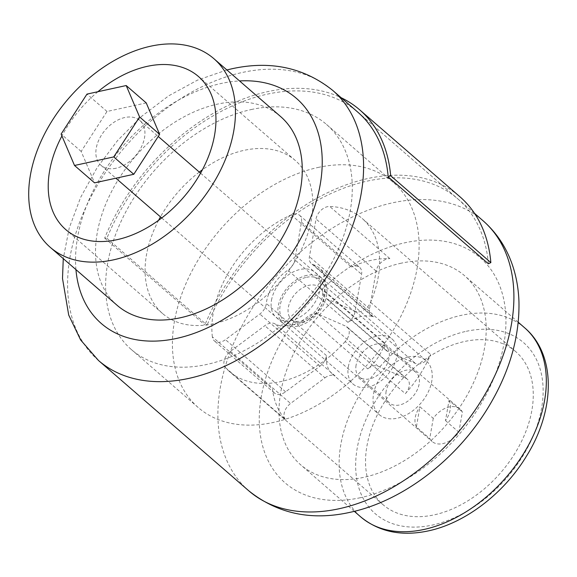 <?xml version="1.0" encoding="UTF-8"?>
<svg xmlns="http://www.w3.org/2000/svg" width="577" height="577" viewBox="0 0 577 577"><rect width="100%" height="100%" fill="white"/><g stroke="black" fill="none" stroke-linecap="round" stroke-linejoin="round"><path stroke-width="0.43" stroke-dasharray="2.88 2.16" d="M515.766 351.645A101.292 67.913 130.9 0 0 464.528 341.497A101.292 67.913 -49.1 0 0 377.762 413.99A101.292 67.913 -49.1 0 0 383.049 504.702A101.292 67.913 -49.1 0 0 434.279 514.843A101.292 67.913 130.9 0 0 521.045 442.357A101.292 67.913 130.9 0 0 515.766 351.645L362.118 218.416A101.292 67.913 130.9 0 1 370.564 302.312A11.915 7.991 130.9 0 1 355.367 311.335L327.585 299.268A11.915 7.991 130.9 0 1 326.171 298.381A11.915 7.991 130.9 0 1 324.425 290.772A35.752 23.967 -49.1 0 0 319.175 267.93A35.752 23.967 -49.1 0 0 313.297 264.655A11.915 7.991 130.9 0 1 311.335 263.566A11.915 7.991 130.9 0 1 309.438 256.678L316.016 218.993A11.915 7.991 130.9 0 1 329.719 206.465A101.292 67.913 130.9 0 1 362.118 218.416M345.197 341.541A101.292 67.913 130.9 0 1 229.394 371.473A101.292 67.913 130.9 0 1 225.492 367.65A11.915 7.991 130.9 0 1 230.447 351.328L264.807 325.702A11.915 7.991 130.9 0 1 275.027 323.841A35.752 23.967 -49.1 0 0 307.642 316.73A11.915 7.991 130.9 0 1 317.992 314.104L345.774 326.171A11.915 7.991 130.9 0 1 347.188 327.058A11.915 7.991 130.9 0 1 345.197 341.541L405.321 393.673A101.292 67.913 -49.1 0 0 430.687 354.451A11.915 7.991 -49.1 0 1 415.49 363.474L387.708 351.4L327.585 299.268M324.93 377.841A11.915 7.991 -49.1 0 1 335.15 375.98A35.752 23.967 130.9 0 1 332.46 374.084A35.752 23.967 130.9 0 1 326.452 355.576A11.915 7.991 -49.1 0 1 319.961 366.179L285.601 391.805A11.915 7.991 -49.1 0 1 274.479 393.031A11.915 7.991 -49.1 0 1 272.474 388.956A101.292 67.913 -49.1 0 0 285.615 419.789A11.915 7.991 -49.1 0 1 290.57 403.46L324.93 377.841L264.807 325.702M212.35 336.824A101.292 67.913 130.9 0 1 291.212 214.86A11.915 7.991 130.9 0 1 299.557 215.279A11.915 7.991 130.9 0 1 301.454 222.167L294.876 259.852A11.915 7.991 130.9 0 1 287.815 270.216A35.752 23.967 -49.1 0 0 266.329 303.444A11.915 7.991 130.9 0 1 259.838 314.047L225.477 339.665A11.915 7.991 130.9 0 1 214.355 340.899A11.915 7.991 130.9 0 1 212.35 336.824L272.474 388.956M354.999 311.984A11.915 7.991 -49.1 0 1 347.938 322.348A35.752 23.967 130.9 0 1 361.216 316.484A35.752 23.967 130.9 0 1 373.42 316.787A11.915 7.991 -49.1 0 1 371.458 315.698A11.915 7.991 -49.1 0 1 369.561 308.81L376.139 271.125A11.915 7.991 -49.1 0 1 389.843 258.597A101.292 67.913 -49.1 0 0 371.004 260.4A101.292 67.913 -49.1 0 0 351.335 266.992A11.915 7.991 -49.1 0 1 359.68 267.411A11.915 7.991 -49.1 0 1 361.577 274.299L354.999 311.984L294.876 259.852M387.708 351.4A11.915 7.991 -49.1 0 1 386.301 350.52A11.915 7.991 -49.1 0 1 384.549 342.904A35.752 23.967 130.9 0 1 367.765 368.862L307.642 316.73M405.321 393.673A11.915 7.991 -49.1 0 0 407.312 379.19A11.915 7.991 -49.1 0 0 405.898 378.303L378.115 366.236A11.915 7.991 -49.1 0 0 367.765 368.862M407.982 357.033A35.752 23.967 130.9 0 1 426.064 360.611A35.752 23.967 130.9 0 1 427.925 392.634A35.752 23.967 130.9 0 1 397.301 418.217A35.752 23.967 130.9 0 1 379.219 414.632A35.752 23.967 130.9 0 1 377.358 382.616A35.752 23.967 130.9 0 1 407.982 357.033M317.999 167.481A148.96 99.864 130.9 0 1 393.341 182.397A148.96 99.864 130.9 0 1 401.116 315.799A148.96 99.864 130.9 0 1 273.512 422.407A148.96 99.864 130.9 0 1 198.171 407.485A148.96 99.864 130.9 0 1 190.396 274.082A148.96 99.864 130.9 0 1 317.999 167.481M271.493 300.235A29.795 19.971 130.9 0 1 289.928 273.823A29.795 19.971 130.9 0 1 315.273 272.438A29.795 19.971 130.9 0 1 320.019 289.647A29.795 19.971 130.9 0 1 301.583 316.066A29.795 19.971 130.9 0 1 276.239 317.451A29.795 19.971 130.9 0 1 271.493 300.235M251.197 109.558A148.96 99.864 130.9 0 1 326.539 124.473A148.96 99.864 130.9 0 1 334.307 257.876A148.96 99.864 130.9 0 1 206.703 364.476A148.96 99.864 -49.1 0 1 131.361 349.561A148.96 99.864 -49.1 0 1 123.593 216.159A148.96 99.864 -49.1 0 1 251.197 109.558M158.617 220.277A101.292 67.913 -49.1 0 0 162.591 313.549A101.292 67.913 -49.1 0 0 213.822 323.69A101.292 67.913 130.9 0 0 300.595 251.204A101.292 67.913 130.9 0 0 295.309 160.485A101.292 67.913 130.9 0 0 244.078 150.345A101.292 67.913 -49.1 0 0 202.419 169.761M199.31 172.083A101.292 67.913 -49.1 0 0 160.471 216.873M97.91 91.714A101.292 67.913 -49.1 0 0 61.927 135.948M280.689 116.619A124.856 83.708 130.9 0 0 217.536 104.112A124.856 83.708 -49.1 0 0 110.582 193.468A124.856 83.708 -49.1 0 0 117.095 305.283M401.289 263.177A125.13 83.889 -49.1 0 0 294.104 352.727A125.13 83.889 -49.1 0 0 300.631 464.781A125.13 83.889 -49.1 0 0 363.914 477.316A125.13 83.889 130.9 0 0 471.099 387.766A125.13 83.889 130.9 0 0 464.572 275.712A125.13 83.889 130.9 0 0 401.289 263.177M348.313 366.849A29.795 19.971 130.9 0 1 366.756 340.437A29.795 19.971 130.9 0 1 392.1 339.052A29.795 19.971 130.9 0 1 396.846 356.261A29.795 19.971 130.9 0 1 378.404 382.681A29.795 19.971 130.9 0 1 353.066 384.066A29.795 19.971 130.9 0 1 348.313 366.849M356.081 365.154A20.26 13.581 -49.1 0 0 359.305 376.86A20.26 13.581 -49.1 0 0 376.543 375.923A20.26 13.581 -49.1 0 0 389.078 357.956A20.26 13.581 -49.1 0 0 385.854 346.25A20.26 13.581 -49.1 0 0 368.616 347.195A20.26 13.581 -49.1 0 0 356.081 365.154M386.143 391.22A20.26 13.581 -49.1 0 0 389.367 402.934A20.26 13.581 -49.1 0 0 406.605 401.989A20.26 13.581 -49.1 0 0 419.14 384.022A20.26 13.581 -49.1 0 0 415.916 372.316A20.26 13.581 -49.1 0 0 398.678 373.261A20.26 13.581 -49.1 0 0 386.143 391.22M474.554 213.382L357.747 112.104A178.755 119.843 -49.1 0 0 106.911 238.243L104.682 238.092A181.733 121.841 130.9 0 1 341.144 97.708M106.911 238.243L207.121 325.132L204.893 324.981A181.733 121.841 130.9 0 1 459.905 196.743M104.682 238.092L204.893 324.981M488.394 263.783A178.755 119.843 -49.1 0 0 457.95 198.993A178.755 119.843 -49.1 0 0 207.121 325.132M433.269 418.354L429.742 438.549A21.421 14.36 -49.1 0 0 432.029 441.463A21.421 14.36 -49.1 0 0 442.869 443.605A21.421 14.36 130.9 0 0 458.859 432.202L462.386 412A21.421 14.36 130.9 0 0 460.1 409.093A21.421 14.36 130.9 0 0 449.267 406.944A21.421 14.36 -49.1 0 0 433.269 418.354L419.905 406.771L416.385 426.966L429.742 438.549M416.385 426.966A21.421 14.36 130.9 0 1 419.905 406.771M449.029 400.416A21.421 14.36 130.9 0 1 445.502 420.611L449.029 400.416L462.386 412M445.502 420.611L458.859 432.202M306.863 275.373A29.643 19.87 -49.1 0 0 281.468 296.585A29.643 19.87 -49.1 0 0 283.018 323.134A29.643 19.87 -49.1 0 0 298.006 326.099A29.643 19.87 130.9 0 0 323.401 304.887A29.643 19.87 130.9 0 0 321.858 278.338A29.643 19.87 130.9 0 0 306.863 275.373M115.97 168.253A29.643 19.87 130.9 0 1 100.975 165.282A29.643 19.87 130.9 0 1 99.432 138.74A29.643 19.87 130.9 0 1 124.82 117.52A29.643 19.87 130.9 0 1 139.814 120.492A29.643 19.87 130.9 0 1 141.358 147.041A29.643 19.87 130.9 0 1 115.97 168.253M146.241 102.922L107.012 111.476L81.169 151.441L94.549 182.859M81.169 151.441L61.126 134.066M107.012 111.476L86.968 94.101M466.31 331.299A113.207 75.897 130.9 0 1 541.615 408.062A113.207 75.897 130.9 0 1 432.498 525.041A113.207 75.897 130.9 0 1 357.192 448.286A113.207 75.897 130.9 0 1 466.31 331.299M225.492 367.65L285.615 419.789M291.212 214.86L351.335 266.992M389.843 258.597L329.719 206.465M370.564 302.312L430.687 354.451M373.42 316.787L313.297 264.655M384.549 342.904L324.425 290.772M335.15 375.98L275.027 323.841M326.452 355.576L266.329 303.444M347.938 322.348L287.815 270.216M301.454 222.167L361.577 274.299M75.94 269.603A148.96 99.864 130.9 0 1 221.135 83.492A148.96 99.864 130.9 0 1 239.542 80.939M98.487 360.488A178.755 119.843 130.9 0 1 89.161 200.399A178.755 119.843 130.9 0 1 242.282 72.478A178.755 119.843 130.9 0 1 332.698 90.38M248.795 490.818A178.755 119.843 130.9 0 1 239.469 330.736A178.755 119.843 130.9 0 1 392.598 202.815A178.755 119.843 130.9 0 1 483.007 220.71M360.358 497.706A148.96 99.864 130.9 0 1 261.266 396.709A148.96 99.864 130.9 0 1 404.845 242.787A148.96 99.864 130.9 0 1 503.93 343.784A148.96 99.864 130.9 0 1 360.358 497.706M360.755 516.92A125.13 83.889 130.9 0 1 354.228 404.859A125.13 83.889 130.9 0 1 461.412 315.316A125.13 83.889 130.9 0 1 524.695 327.844M355.367 311.335L415.49 363.474M376.139 271.125L316.016 218.993M369.561 308.81L309.438 256.678M285.601 391.805L225.477 339.665M319.961 366.179L259.838 314.047M230.447 351.328L290.57 403.46M405.898 378.303L345.774 326.171M378.115 366.236L317.992 314.104M302.579 321.959A21.421 14.36 130.9 0 1 291.746 319.817A21.421 14.36 130.9 0 1 290.628 300.631A21.421 14.36 130.9 0 1 308.976 285.305A21.421 14.36 130.9 0 1 319.809 287.447A21.421 14.36 130.9 0 1 320.927 306.632A21.421 14.36 130.9 0 1 302.579 321.959M306.524 277.306A27.379 18.356 130.9 0 1 324.736 295.871A27.379 18.356 130.9 0 1 298.345 324.166A27.379 18.356 130.9 0 1 280.133 305.601A27.379 18.356 130.9 0 1 306.524 277.306M383.049 504.702L229.394 371.473M426.064 360.611L319.175 267.93M332.46 374.084L379.219 414.632M299.557 215.279L359.68 267.411M393.341 182.397L326.539 124.473M198.171 407.485L131.361 349.561M162.591 313.549L65.728 229.552M295.309 160.485L198.445 76.496M226.862 69.947L197.356 80.196L168.7 95.818L141.827 116.172L117.629 140.492L96.979 167.885L80.643 197.377L69.24 227.951L63.268 258.611M354.307 511.33L300.631 464.781M518.254 322.255L464.572 275.712M386.301 350.52L326.171 298.381M371.458 315.698L311.335 263.566M274.479 393.031L214.355 340.899M407.312 379.19L347.188 327.058M315.273 272.438L392.1 339.052M276.239 317.451L353.066 384.066M359.305 376.86L389.367 402.934M385.854 346.25L415.916 372.316M357.747 112.104L457.95 198.993M460.1 409.093L319.809 287.447C328.717 292.553 315.655 319.139 300.415 321.238C295.273 321.706 292.38 321.238 291.746 319.817L432.029 441.463M100.975 165.282L115.876 178.206M161.726 217.962L283.018 323.134M139.814 120.492L158.242 136.468M200.565 173.172L321.858 278.338"/><path stroke-width="0.87" d="M202.419 169.761A101.292 67.913 -49.1 0 0 199.31 172.083M160.471 216.873A101.292 67.913 -49.1 0 0 158.617 220.277M61.927 135.948A101.292 67.913 -49.1 0 0 65.728 229.552A101.292 67.913 -49.1 0 0 116.958 239.7A101.292 67.913 130.9 0 0 203.731 167.207A101.292 67.913 130.9 0 0 198.445 76.496A101.292 67.913 130.9 0 0 147.214 66.355A101.292 67.913 -49.1 0 0 97.91 91.714M150.734 46.189A124.856 83.708 -49.1 0 0 43.773 135.537A124.856 83.708 -49.1 0 0 50.286 247.36A124.856 83.708 -49.1 0 0 113.438 259.859A124.856 83.708 130.9 0 0 220.4 170.511A124.856 83.708 130.9 0 0 213.887 58.688A124.856 83.708 130.9 0 0 150.734 46.189M50.286 247.36L117.095 305.283A124.856 83.708 -49.1 0 0 180.24 317.79A124.856 83.708 130.9 0 0 287.202 228.434A124.856 83.708 130.9 0 0 280.689 116.619L213.887 58.688M341.144 97.708A181.733 121.841 130.9 0 1 359.702 109.854A181.733 121.841 130.9 0 1 390.651 175.718L388.191 176.894A178.755 119.843 -49.1 0 0 357.747 112.104L332.698 90.38A178.755 119.843 130.9 0 1 342.017 250.461A178.755 119.843 130.9 0 1 188.895 378.382A178.755 119.843 130.9 0 1 98.487 360.488L248.795 490.818A178.755 119.843 130.9 0 0 339.204 508.719A178.755 119.843 130.9 0 0 492.325 380.798A178.755 119.843 130.9 0 0 483.007 220.71L474.554 213.382M388.191 176.894L488.394 263.783L490.854 262.607L390.651 175.718M359.702 109.854L459.905 196.743A181.733 121.841 130.9 0 1 490.854 262.607M74.512 165.476L94.549 182.859L133.777 174.297L159.627 134.333L146.241 102.922L126.197 85.54L86.968 94.101L61.126 134.066L74.512 165.476L113.741 156.922L139.584 116.951L126.197 85.54M133.777 174.297L113.741 156.922M159.627 134.333L139.584 116.951M239.542 80.939A148.96 99.864 130.9 0 1 318.143 194.399A148.96 99.864 130.9 0 1 176.641 338.41A148.96 99.864 130.9 0 1 75.94 269.603M360.755 516.92C379.096 531.922 401.628 536.581 428.358 530.89C465.495 523.079 504.226 493.176 526.678 455.816C555.29 410.016 556.365 354.603 524.695 327.844A125.13 83.889 130.9 0 1 531.222 439.905A125.13 83.889 130.9 0 1 424.037 529.448A125.13 83.889 130.9 0 1 360.755 516.92L354.307 511.33M226.862 69.947L231.485 68.865C270.195 60.268 303.928 67.437 332.698 90.38M63.268 258.611L62.504 278.489L68.706 315.064L80.629 339.976L98.487 360.488M483.007 220.71C496.682 232.733 506.527 247.612 512.535 265.362C516.336 276.686 518.471 288.615 518.939 301.144C519.776 336.723 509.606 372.042 488.423 407.088C456.919 459.386 403.078 501.074 350.001 512.333C311.299 520.93 277.559 513.761 248.795 490.818M524.695 327.844L518.254 322.255M115.876 178.206L161.726 217.962M158.242 136.468L200.565 173.172"/></g></svg>
